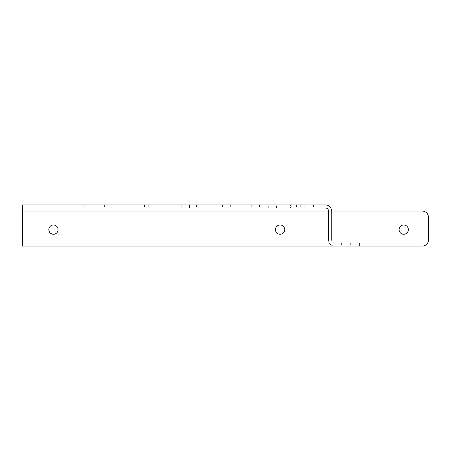 <?xml version="1.0" encoding="UTF-8"?>
<svg xmlns="http://www.w3.org/2000/svg" width="451" height="451" viewBox="0 0 451 451"><rect width="100%" height="100%" fill="white"/><g stroke="black" fill="none" stroke-linecap="round" stroke-linejoin="round"><path stroke-width="0.34" stroke-dasharray="2.25 1.69" d="M408.364 229.621A4.634 4.634 0 0 0 401.407 225.607A4.634 4.634 0 0 0 401.407 233.635A4.634 4.634 0 0 0 408.364 229.621M284.739 229.621A4.634 4.634 0 0 0 277.782 225.607A4.634 4.634 0 0 0 277.782 233.635A4.634 4.634 0 0 0 284.739 229.621M58.094 229.621A4.634 4.634 0 0 0 51.138 225.607A4.634 4.634 0 0 0 51.138 233.635A4.634 4.634 0 0 0 58.094 229.621M189.443 207.984L296.583 207.984L189.443 207.984L189.443 204.895L304.825 204.895L304.825 207.984L304.825 204.895L181.201 204.895L181.201 207.984L181.201 204.895L189.443 204.895L189.443 207.984M304.825 207.984L296.583 207.984L304.825 207.984L304.825 204.895L304.825 207.984L243.016 207.984L304.825 207.984L304.825 204.895L251.258 204.895L304.825 204.895L304.825 207.984L268.311 207.984L304.825 207.984L304.825 204.895L296.583 204.895L304.825 204.895L304.825 207.984L304.825 204.895L230.653 204.895L304.825 204.895L304.825 207.984L139.99 207.984L304.825 207.984M243.016 204.895L243.016 207.984L243.016 204.895L251.258 204.895L243.016 204.895M222.411 204.895L222.411 207.984L222.411 204.895L230.653 204.895L222.411 204.895M139.99 204.895L139.99 207.984L139.99 204.895L296.583 204.895L139.99 204.895M281.486 207.984L271.181 207.984L281.486 207.984M281.486 204.895L271.181 204.895L281.486 204.895M206.727 207.984L217.032 207.984L206.727 207.984M206.727 204.895L217.032 204.895L206.727 204.895M94.107 207.984L83.801 207.984L94.107 207.984M94.107 204.895L83.801 204.895L94.107 204.895M154.783 207.984L144.478 207.984L154.783 207.984M154.783 204.895L144.478 204.895L154.783 204.895M249.172 207.984L259.477 207.984L249.172 207.984M249.172 204.895L259.477 204.895L249.172 204.895M303.179 207.984L292.874 207.984L303.179 207.984M303.179 204.895L292.874 204.895L303.179 204.895M22.55 204.895L22.55 246.105L422.271 246.105A6.179 6.179 0 0 0 428.45 239.921L428.45 217.258A6.179 6.179 0 0 0 422.271 211.079L311.01 211.079L311.01 207.984L22.55 207.984L22.55 204.895L325.43 204.895A6.179 6.179 0 0 1 331.609 211.079L331.609 239.921A3.089 3.089 0 0 0 334.704 243.016L359.424 243.016L359.424 246.105L334.704 246.105A6.179 6.179 0 0 1 328.52 239.921L328.52 211.079L328.52 239.921A6.179 6.179 0 0 0 334.704 246.105L338.825 246.105L338.825 243.016L359.424 243.016L359.424 246.105L338.825 246.105M311.01 204.895L311.01 207.984M331.609 211.079L331.609 239.921A3.089 3.089 0 0 0 334.704 243.016L338.825 243.016M346.035 243.016L341.396 243.016L346.035 243.016M346.035 246.105L341.396 246.105L346.035 246.105M300.704 204.895L300.704 207.984L290.41 207.984L290.41 204.895M328.52 211.079A3.089 3.089 0 0 0 325.43 207.984L300.704 207.984M290.41 207.984L22.55 207.984M296.583 204.895L296.583 207.984M251.258 204.895L251.258 207.984L251.258 204.895M276.553 207.984L276.553 204.895M269.084 207.984L269.084 204.895M289.114 204.895L289.114 207.984M230.653 204.895L230.653 207.984L230.653 204.895M148.232 204.895L148.232 207.984L148.232 204.895M22.55 211.079L311.01 211.079M268.311 207.984L268.311 204.895M271.181 204.895L271.181 207.984M291.786 204.895L291.786 207.984M196.427 204.895L196.427 207.984M217.032 204.895L217.032 207.984M83.801 204.895L83.801 207.984M104.406 204.895L104.406 207.984M144.478 204.895L144.478 207.984M165.083 204.895L165.083 207.984M238.872 204.895L238.872 207.984M259.477 204.895L259.477 207.984M292.874 204.895L292.874 207.984M313.479 204.895L313.479 207.984M341.396 243.016L341.396 246.105L341.396 243.016M350.669 243.016L350.669 246.105L350.669 243.016"/><path stroke-width="0.68" d="M408.364 229.621A4.634 4.634 0 0 1 401.407 233.635A4.634 4.634 0 0 1 401.407 225.607A4.634 4.634 0 0 1 408.364 229.621M284.739 229.621A4.634 4.634 0 0 1 277.782 233.635A4.634 4.634 0 0 1 277.782 225.607A4.634 4.634 0 0 1 284.739 229.621M58.094 229.621A4.634 4.634 0 0 1 51.138 233.635A4.634 4.634 0 0 1 51.138 225.607A4.634 4.634 0 0 1 58.094 229.621M311.01 204.895L311.01 211.079L422.271 211.079A6.179 6.179 0 0 1 428.45 217.258L428.45 239.921A6.179 6.179 0 0 1 422.271 246.105L22.55 246.105L22.55 204.895L325.43 204.895A6.179 6.179 0 0 1 331.609 211.079M328.52 211.079A3.089 3.089 0 0 0 325.43 207.984L311.01 207.984M311.01 211.079L22.55 211.079"/></g></svg>
